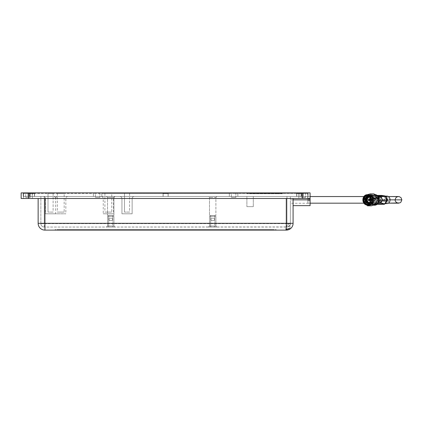 <?xml version="1.0" encoding="UTF-8"?>
<svg xmlns="http://www.w3.org/2000/svg" width="423" height="423" viewBox="0 0 423 423"><rect width="100%" height="100%" fill="white"/><g stroke="black" fill="none" stroke-linecap="round" stroke-linejoin="round"><path stroke-width="0.32" stroke-dasharray="2.12 1.59" d="M212.7 227.051C218.136 227.051 218.136 227.051 212.7 227.051C218.136 227.051 218.136 227.051 212.7 227.051C207.259 227.051 207.259 227.051 212.7 227.051C207.259 227.051 207.259 227.051 212.7 227.051M110.72 227.051C116.156 227.051 116.156 227.051 110.72 227.051C116.156 227.051 116.156 227.051 110.72 227.051C105.285 227.051 105.285 227.051 110.72 227.051C105.285 227.051 105.285 227.051 110.72 227.051M215.894 226.03L215.894 216.343L209.501 216.343L215.894 216.343L209.501 216.343L215.894 216.343L215.894 226.03L212.7 226.03L215.894 226.03L212.7 226.03L215.894 226.03L216.914 227.051L215.894 226.03M209.501 226.03L209.501 216.343L209.501 226.03L212.7 226.03L209.501 226.03L212.7 226.03L209.501 226.03L208.481 227.051L209.501 226.03M113.914 226.03L113.914 216.343L107.527 216.343L113.914 216.343L107.527 216.343L113.914 216.343L113.914 226.03L110.72 226.03L113.914 226.03L110.72 226.03L113.914 226.03L114.934 227.051L113.914 226.03M107.527 226.03L107.527 216.343L107.527 226.03L110.72 226.03L107.527 226.03L110.72 226.03L107.527 226.03L106.506 227.051L107.527 226.03M286.043 227.051L44.267 227.051L285.869 226.945L285.869 229.938M289.94 225.311L286.974 227.051A3.4 3.4 0 0 0 290.368 223.651A3.4 3.4 0 0 1 289.94 225.311L290.115 228.721M290.368 203.257L290.368 223.651L290.368 196.457L290.368 203.257L310.085 203.257L310.085 192.888L310.085 203.257M210.659 227.051L210.659 216.343L214.736 216.343L210.659 216.343L214.736 216.343L210.659 216.343L210.659 227.051L214.736 227.051L214.736 216.343L214.736 227.051L210.659 227.051M108.679 227.051L108.679 216.343L112.761 216.343L108.679 216.343L112.761 216.343L108.679 216.343L108.679 227.051L112.761 227.051L112.761 216.343L112.761 227.051L108.679 227.051M301.758 196.457L296.66 196.457L296.66 193.57L301.758 193.57L296.66 193.57L301.758 193.57L296.66 193.57L301.758 193.57L296.66 193.57L301.758 193.57L296.66 193.57L296.66 196.457L296.66 193.57L296.66 196.457L301.758 196.457L301.758 193.57L301.758 196.457L296.66 196.457L301.758 196.457L296.66 196.457L301.758 196.457L301.758 193.57L301.758 196.457L296.66 196.457L301.758 196.457M168.169 196.457L163.066 196.457L163.066 193.57L168.169 193.57L163.066 193.57L168.169 193.57L163.066 193.57L163.066 196.457L168.169 196.457L168.169 193.57L168.169 196.457L163.066 196.457L168.169 196.457M34.575 196.457L29.478 196.457L29.478 193.57L34.575 193.57L29.478 193.57L34.575 193.57L29.478 193.57L34.575 193.57L29.478 193.57L29.478 196.457L29.478 193.57L30.16 192.888L29.478 193.57L30.16 192.888L33.898 192.888L30.16 192.888L33.898 192.888L34.575 193.57L34.575 196.457L29.478 196.457L34.575 196.457L34.575 193.57L34.575 196.457L29.478 196.457M299.04 196.457L303.286 196.457L299.04 196.457L299.04 192.888L310.085 192.888L308.044 192.888L308.044 196.457L44.267 196.457L308.044 196.457L296.83 196.457L308.044 196.457L299.04 196.457L308.044 196.457L301.25 196.457L308.044 196.457L308.044 192.888L301.25 192.888L301.25 196.457L237.853 196.457L301.25 196.457L301.25 192.888L308.044 192.888L308.044 196.457L308.044 192.888L299.04 192.888L308.044 192.888L308.044 196.457L308.044 192.888L296.83 192.888L308.044 192.888L308.044 196.457L308.044 192.888L296.83 192.888L308.044 192.888L308.044 196.457L308.044 192.888L299.04 192.888L299.04 196.457L299.04 193.401L303.286 193.401L296.83 193.401L303.286 193.401L296.83 193.401L303.286 193.401L299.04 193.401L299.04 196.457L303.286 196.457L296.83 196.457L296.83 193.401L296.83 196.457L303.286 196.457L299.04 196.457M301.076 192.888L297.337 192.888L296.66 193.57L297.337 192.888L296.66 193.57L297.337 192.888L301.076 192.888L301.758 193.57L301.076 192.888L297.337 192.888L301.076 192.888L301.758 193.57L301.076 192.888L297.337 192.888M163.749 192.888L163.066 193.57L163.749 192.888L167.487 192.888L168.169 193.57L167.487 192.888L163.749 192.888L167.487 192.888M33.898 192.888L34.575 193.57L33.898 192.888L30.16 192.888L33.898 192.888M310.085 205.636L310.085 199.857L290.368 199.857L310.085 199.857L310.085 192.888L21.15 192.888L21.15 198.498L302.609 198.498L302.609 192.888M293.091 199.857L293.091 205.636L293.091 198.498L44.944 198.498L293.091 198.498L293.091 199.857L310.085 199.857M307.706 192.888L307.706 198.498L298.871 198.498L307.706 198.498L298.871 198.498L307.706 198.498L307.706 192.888L298.871 192.888L298.871 198.498L298.871 192.888L307.706 192.888M32.37 192.888L32.37 198.498L23.529 198.498L32.37 198.498L23.529 198.498L32.37 198.498L32.37 192.888L23.529 192.888L23.529 198.498L23.529 192.888L32.37 192.888M305.549 192.888L305.549 197.478L301.028 197.478L305.549 197.478L301.028 197.478L305.549 197.478L305.549 192.888L301.028 192.888L301.028 197.478L301.028 192.888L305.549 192.888M235.865 192.888L235.865 197.478L231.344 197.478L235.865 197.478L231.344 197.478L235.865 197.478L235.865 192.888L231.344 192.888L231.344 197.478L231.344 192.888L235.865 192.888M99.891 192.888L99.891 197.478L95.371 197.478L99.891 197.478L95.371 197.478L99.891 197.478L99.891 192.888L95.371 192.888L95.371 197.478L95.371 192.888L99.891 192.888M30.207 192.888L30.207 197.478L25.687 197.478L30.207 197.478L25.687 197.478L30.207 197.478L30.207 192.888L25.687 192.888L25.687 197.478L25.687 192.888L30.207 192.888M285.869 226.945L286.974 225.697L286.974 223.651L44.267 223.651L44.267 227.051A3.4 3.4 0 0 1 40.867 223.651A3.4 3.4 0 0 0 44.267 227.051A3.4 3.4 0 0 1 40.867 223.651L40.867 196.457L40.867 223.651A3.4 3.4 0 0 0 44.267 227.051L44.267 223.651L286.974 223.651L286.974 227.051A3.4 3.4 0 0 0 290.368 223.651L286.974 223.651L286.974 196.457L286.974 223.651L289.041 223.651L286.974 225.697M290.115 224.624L289.998 223.651L289.041 223.651L290.368 223.651M44.267 196.457L40.867 196.457L44.267 196.457L44.267 223.651L40.867 223.651L44.267 223.651L44.267 196.457M29.985 196.457L237.853 196.457L29.985 196.457L29.985 192.888L23.191 192.888L23.191 196.457L23.191 192.888L93.383 192.888L93.383 196.457L93.383 192.888L101.88 192.888L29.985 192.888L29.985 196.457M55.143 230.112L276.092 230.112L55.143 230.112L55.143 229.599L276.092 229.599L276.092 230.112L276.092 229.599L55.143 229.599L55.143 230.112M286.292 198.498L286.292 230.112A6.8 6.8 0 0 0 286.519 230.107A6.8 6.8 0 0 1 286.292 230.112L44.944 230.112L44.944 223.312L293.091 223.312L293.091 198.498L310.085 198.498L293.091 198.498M101.88 196.457L101.88 192.888L229.356 192.888L229.356 196.457L229.356 192.888L237.853 192.888L101.88 192.888L101.88 196.457L101.88 192.888L101.88 196.457L93.383 196.457L93.383 192.888L93.383 196.457L30.16 196.457L229.356 196.457L229.356 192.888L229.356 196.457L101.88 196.457L101.88 193.401L93.383 193.401L93.383 196.457L93.383 193.401L30.16 193.401L30.16 196.457L23.36 196.457L30.16 196.457L30.16 193.401L23.36 193.401L23.36 196.457L34.406 196.457L23.36 196.457L34.406 196.457L23.36 196.457L23.36 193.401L23.36 196.457L23.36 193.401L27.95 193.401L23.36 193.401L23.36 196.457L23.36 193.401L32.196 193.401L23.36 193.401L23.36 196.457L23.36 193.401L34.406 193.401L23.36 193.401L23.36 196.457L23.36 193.401L93.383 193.401L93.383 196.457L93.383 193.401L229.356 193.401L229.356 196.457L237.853 196.457L237.853 192.888L301.25 192.888L237.853 192.888L237.853 196.457L237.853 192.888L237.853 196.457L229.356 196.457L229.356 193.401L237.853 193.401L101.88 193.401L101.88 196.457M308.044 196.457L308.044 192.888L308.044 196.457M23.191 196.457L23.191 192.888L23.191 196.457L23.191 192.888L27.95 192.888L23.191 192.888L23.191 196.457L23.191 192.888L32.196 192.888L23.191 192.888L23.191 196.457L23.191 192.888L34.406 192.888L23.191 192.888L23.191 196.457M27.95 192.888L34.406 192.888L23.191 192.888L32.196 192.888L27.95 192.888L27.95 196.457L32.196 196.457L27.95 196.457L27.95 192.888M38.144 198.498L44.944 198.498L38.144 198.498L38.144 223.312A6.8 6.8 0 0 0 44.944 230.112A6.8 6.8 0 0 1 38.144 223.312L44.944 223.312L44.944 198.498M310.085 198.498L302.609 198.498M289.464 229.324A6.8 6.8 0 0 0 293.091 223.312A6.8 6.8 0 0 1 289.464 229.324M272.692 229.599L58.543 229.599L272.692 229.599L272.692 230.112L272.692 229.599M58.543 230.112L272.692 230.112L58.543 230.112L58.543 229.599L58.543 230.112M253.287 196.457L246.895 196.457L246.895 206.657L253.287 206.657L246.895 206.657L253.287 206.657L246.895 206.657L246.895 196.457L253.287 196.457L253.287 206.657L253.287 196.457L246.895 196.457L253.287 196.457M212.7 196.457L208.481 196.457L212.7 196.457L208.481 196.457L212.7 196.457L208.481 196.457L209.501 197.478L209.501 215.492L215.894 215.492L209.501 215.492L215.894 215.492L209.501 215.492L209.501 197.478L215.894 197.478L215.894 215.492L215.894 197.478L209.501 197.478L212.7 197.478L209.501 197.478L208.481 196.457L212.7 196.457M110.72 196.457L114.934 196.457L106.506 196.457L110.72 196.457L106.506 196.457L110.72 196.457L106.506 196.457L107.527 197.478L107.527 215.492L113.914 215.492L107.527 215.492L113.914 215.492L107.527 215.492L107.527 197.478L113.914 197.478L113.914 215.492L113.914 197.478L107.527 197.478L110.72 197.478L107.527 197.478L106.506 196.457L110.72 196.457M119.831 196.457A2.11 2.11 0 0 1 121.94 198.567L121.94 213.795L132.135 213.795L121.94 213.795L132.135 213.795L121.94 213.795L121.94 198.567L132.135 198.567L132.135 213.795L132.135 198.567L121.94 198.567A2.11 2.11 0 0 0 119.831 196.457L134.244 196.457A2.11 2.11 0 0 0 132.135 198.567A2.11 2.11 0 0 1 134.244 196.457L119.831 196.457M53.547 196.457L67.96 196.457L53.547 196.457A2.11 2.11 0 0 1 55.651 198.567A2.11 2.11 0 0 1 57.761 196.457A2.11 2.11 0 0 0 55.651 198.567L45.457 198.567A2.11 2.11 0 0 0 43.347 196.457L57.761 196.457L43.347 196.457A2.11 2.11 0 0 1 45.457 198.567L45.457 213.795L65.851 213.795L45.457 213.795L55.651 213.795L45.457 213.795L45.457 198.567L55.651 198.567L55.651 213.795M34.49 196.457L29.562 196.457L34.49 196.457L29.562 196.457L34.49 196.457L29.562 196.457L29.562 193.401L34.49 193.401L29.562 193.401L34.49 193.401L29.562 193.401L34.49 193.401L29.562 193.401L29.562 196.457L34.49 196.457L34.49 193.401M296.745 196.457L296.745 193.401L301.673 193.401L296.745 193.401L301.673 193.401L296.745 193.401L301.673 193.401L296.745 193.401L301.673 193.401L296.745 193.401L296.745 196.457L301.673 196.457L301.673 193.401L301.673 196.457L301.673 193.401L301.673 196.457L296.745 196.457L301.673 196.457L296.745 196.457L296.745 193.401L296.745 196.457L301.673 196.457L296.745 196.457M29.562 196.457L29.562 193.401M163.151 196.457L163.151 193.401L168.084 193.401L163.151 193.401L168.084 193.401L163.151 193.401L163.151 196.457L168.084 196.457L168.084 193.401L168.084 196.457L163.151 196.457M67.96 196.457A2.11 2.11 0 0 0 65.851 198.567L65.851 213.795M101.134 196.457L115.548 196.457L101.134 196.457A2.11 2.11 0 0 1 103.244 198.567L103.244 213.795L113.438 213.795L103.244 213.795M115.548 196.457A2.11 2.11 0 0 0 113.438 198.567L113.438 213.795M53.102 193.401L53.102 212.097L48.005 212.097L53.102 212.097L48.005 212.097L53.102 212.097L53.102 193.401L48.005 193.401L48.005 212.097L48.005 193.401L53.102 193.401M129.586 193.401L129.586 212.097L124.489 212.097L129.586 212.097L124.489 212.097L129.586 212.097L129.586 193.401L124.489 193.401L124.489 212.097L124.489 193.401L129.586 193.401M111.757 193.401L104.925 193.401L111.757 193.401L111.757 212.097L104.925 212.097L111.757 212.097M104.925 193.401L104.925 212.097M64.169 193.401L57.338 193.401L64.169 193.401L64.169 212.097L57.338 212.097L64.169 212.097M57.338 193.401L57.338 212.097M214.736 215.492L210.659 215.492L210.659 218.215L214.736 218.215L210.659 218.215L214.736 218.215L210.659 218.215L210.659 215.492L214.736 215.492L214.736 218.215L214.736 215.492L210.659 215.492L214.736 215.492M112.761 215.492L108.679 215.492L108.679 218.215L112.761 218.215L108.679 218.215L112.761 218.215L108.679 218.215L108.679 215.492L112.761 215.492L112.761 218.215L112.761 215.492L108.679 215.492L112.761 215.492M211.336 220.595L214.059 220.595L214.736 218.215L214.059 220.595L211.336 220.595L210.659 218.215L211.336 220.595L214.059 220.595L211.336 220.595M109.361 220.595L112.079 220.595L112.761 218.215L112.079 220.595L109.361 220.595L108.679 218.215L109.361 220.595L112.079 220.595L109.361 220.595M301.076 196.457L237.853 196.457L307.875 196.457L301.076 196.457L301.076 193.401L307.875 193.401L307.875 196.457L303.286 196.457L307.875 196.457L303.286 196.457L307.875 196.457L303.286 196.457L307.875 196.457L303.286 196.457L307.875 196.457L307.875 193.401L307.875 196.457L307.875 193.401L303.286 193.401L307.875 193.401L307.875 196.457L307.875 193.401L303.286 193.401L307.875 193.401L307.875 196.457L307.875 193.401L303.286 193.401L307.875 193.401L307.875 196.457L307.875 193.401L301.076 193.401L301.076 196.457M27.95 193.401L32.196 193.401L27.95 193.401L27.95 196.457L27.95 193.401M237.853 196.457L237.853 193.401L301.076 193.401L237.853 193.401L237.853 196.457M229.356 196.457L229.356 193.401L229.356 196.457M251.622 193.401L282.384 193.401L247.37 193.401L251.622 193.401L251.622 193.739L247.37 193.739L247.37 193.401L247.37 193.739L278.133 193.739L251.622 193.739L251.622 193.401M282.384 193.739L278.133 193.739L282.384 193.739L282.384 193.401L282.384 193.739M388.108 200.904A1.047 0.867 -90 0 0 388.108 198.815A1.047 0.867 -90 0 0 388.108 200.904L386.966 200.904A1.047 0.867 -90 0 0 386.966 198.815A1.047 0.867 -90 0 0 386.966 200.904M388.108 198.815L386.966 198.815M375.566 199.857L373.424 196.547L371.283 199.857L373.424 203.172L375.566 199.857L401.781 199.857L389.71 199.857L386.966 203.172L384.221 199.857L386.966 196.547L390.059 199.857M307.875 199.857L307.875 198.979L307.875 199.857C307.875 195.585 307.875 195.585 307.875 199.857C307.875 195.585 307.875 195.585 307.875 199.857C307.875 204.129 307.875 204.129 307.875 199.857C307.875 204.129 307.875 204.129 307.875 199.857L307.875 200.735L307.875 199.857M309.916 199.857L309.916 198.979L309.916 199.857M363.415 199.857L365.271 196.547L367.132 199.857L365.271 203.172L363.415 199.857M372.954 195.812L371.087 198.747A1.02 0.846 -90 0 0 370.976 199.762L372.145 203.183A1.02 0.846 -90 0 0 372.816 203.801L375.851 204.293A1.02 0.846 -90 0 0 376.634 203.902L378.5 200.967A1.02 0.846 -90 0 0 378.611 199.957L377.443 196.531A1.02 0.846 -90 0 0 376.777 195.912L373.736 195.426A1.02 0.846 -90 0 0 372.954 195.812L380.98 195.812A1.02 0.349 -147.5 0 1 381.165 195.838A1.02 0.735 114.7 0 1 381.821 195.458A1.02 0.735 114.7 0 1 381.916 195.463L385.485 196.304M370.976 199.762L379.193 199.746A1.02 0.624 93 0 1 379.299 198.773L381.165 195.838L382.207 196.314L382.958 195.939L381.916 195.463A1.02 0.566 -80.9 0 0 381.863 195.442M380.758 199.857A3.738 3.093 -90 0 0 380.996 201.285A3.738 3.093 -90 0 0 383.45 203.563A3.738 3.093 -90 0 0 383.857 203.595A3.738 3.093 -90 0 0 386.31 202.136A3.738 3.093 -90 0 0 386.95 199.857A3.738 3.093 -90 0 0 386.717 198.429A3.738 3.093 -90 0 0 384.264 196.15A3.738 3.093 -90 0 0 383.857 196.119A3.738 3.093 -90 0 0 381.403 197.578A3.738 3.093 -90 0 0 380.758 199.857M385.765 196.409A3.738 3.093 -90 0 0 383.873 199.857A3.738 3.093 -90 0 0 385.617 203.225M384.269 204.246A1.02 0.872 56.2 0 1 384.042 204.251L381.001 203.764L382.143 203.352L384.756 203.775L384.042 204.251A1.02 0.566 -80.9 0 1 383.878 204.293L380.843 203.801A1.02 0.566 -80.9 0 0 381.001 203.764A1.02 0.693 70.2 0 1 380.362 203.167L379.193 199.746L380.494 199.815L381.498 202.754L380.171 203.183L372.145 203.183M382.143 203.352L381.498 202.754M385.57 196.362L382.958 195.939M382.207 196.314L380.6 198.842L379.299 198.773A1.02 0.349 -147.5 0 0 379.114 198.747L371.087 198.747M380.494 199.815L380.6 198.842M372.298 195.32A4.695 3.886 90 0 1 377.046 198.657A4.695 3.886 90 0 1 374.286 204.394A4.695 3.886 90 0 1 369.538 201.057A4.695 3.886 90 0 1 372.298 195.32M367.365 194.68L365.255 195.474L369.126 195.474L374.069 193.893M372.388 195.717A4.283 3.543 90 0 1 373.292 195.574A4.283 3.543 90 0 1 376.808 199.307A4.283 3.543 90 0 1 374.202 203.997A4.283 3.543 90 0 1 373.292 204.14A4.283 3.543 90 0 1 369.776 200.412A4.283 3.543 90 0 1 372.388 195.717M372.763 195.717A4.283 3.543 90 0 1 373.668 195.574A4.283 3.543 90 0 1 377.184 199.307A4.283 3.543 90 0 1 374.577 203.997A4.283 3.543 90 0 1 373.668 204.14A4.283 3.543 90 0 1 370.151 200.412A4.283 3.543 90 0 1 372.763 195.717M373.668 205.192A5.351 4.431 90 0 1 369.628 200.322A5.351 4.431 90 0 1 372.912 194.68A5.351 4.431 90 0 1 374.043 194.506A5.351 4.431 90 0 1 374.799 194.58M374.344 205.197A5.351 4.431 90 0 1 370.236 200.37A5.351 4.431 90 0 1 373.509 194.68A5.351 4.431 90 0 1 374.646 194.506A5.351 4.431 90 0 1 374.72 194.506M373.715 194.94A5.087 4.209 90 0 1 378.865 198.556A5.087 4.209 90 0 1 375.873 204.774A5.087 4.209 90 0 1 370.728 201.158A5.087 4.209 90 0 1 373.715 194.94M374.159 196.949A3.009 2.49 90 0 1 374.794 196.848A3.009 2.49 90 0 1 377.268 199.471A3.009 2.49 90 0 1 375.434 202.77A3.009 2.49 90 0 1 374.794 202.871A3.009 2.49 90 0 1 372.325 200.248A3.009 2.49 90 0 1 374.159 196.949M379.415 196.949A3.009 2.49 90 0 1 380.05 196.848A3.009 2.49 90 0 1 381.52 197.425A3.009 2.49 90 0 1 381.52 202.289A3.009 2.49 90 0 1 380.689 202.77A3.009 2.49 90 0 1 380.05 202.871A3.009 2.49 90 0 1 377.58 200.248A3.009 2.49 90 0 1 379.415 196.949M379.849 197.208A2.744 2.268 90 0 1 381.768 197.641A2.744 2.268 90 0 1 381.768 202.072A2.744 2.268 90 0 1 381.007 202.511A2.744 2.268 90 0 1 378.231 200.56A2.744 2.268 90 0 1 379.849 197.208M380.938 202.189A2.411 1.993 90 0 1 378.5 200.476A2.411 1.993 90 0 1 379.917 197.53A2.411 1.993 90 0 1 382.355 199.244A2.411 1.993 90 0 1 380.938 202.189M380.732 201.93A2.141 1.771 90 0 1 380.277 201.998A2.141 1.771 90 0 1 378.522 200.132A2.141 1.771 90 0 1 379.822 197.79A2.141 1.771 90 0 1 380.277 197.715A2.141 1.771 90 0 1 382.032 199.582A2.141 1.771 90 0 1 380.732 201.93M374.873 201.93A2.141 1.771 90 0 1 374.418 201.998A2.141 1.771 90 0 1 372.663 200.132A2.141 1.771 90 0 1 373.964 197.79A2.141 1.771 90 0 1 374.418 197.715A2.141 1.771 90 0 1 376.179 199.582A2.141 1.771 90 0 1 374.873 201.93M374.826 202.057A2.274 1.882 90 0 1 372.526 200.439A2.274 1.882 90 0 1 373.863 197.657A2.274 1.882 90 0 1 376.163 199.275A2.274 1.882 90 0 1 374.826 202.057M374.614 201.089A1.269 1.052 90 0 1 374.075 198.63A1.269 1.052 90 0 1 374.614 201.089M374.508 200.957A1.137 0.941 90 0 1 374.027 198.757A1.137 0.941 90 0 1 374.508 200.957M374.207 200.957A1.137 0.941 90 0 1 373.726 198.757A1.137 0.941 90 0 1 374.207 200.957M373.742 198.821A1.068 0.888 90 0 1 374.196 200.893A1.068 0.888 90 0 1 373.742 198.821M374.043 198.821A1.068 0.888 90 0 1 374.498 200.893A1.068 0.888 90 0 1 374.043 198.821M374.477 200.798A0.973 0.804 90 0 1 374.064 198.921A0.973 0.804 90 0 1 374.477 200.798M374.265 200.539A0.703 0.582 90 0 1 373.969 199.18A0.703 0.582 90 0 1 374.265 200.539M372.166 200.539A0.703 0.582 90 0 1 371.865 199.18A0.703 0.582 90 0 1 372.166 200.539M367.772 204.954A5.15 4.267 90 0 1 364.15 200.137A5.15 4.267 90 0 1 367.317 194.876A5.15 4.267 90 0 1 367.772 194.765M367.434 195.521A4.352 3.601 90 0 1 367.735 195.511A4.352 3.601 90 0 1 371.304 199.296A4.352 3.601 90 0 1 368.655 204.06A4.352 3.601 90 0 1 367.735 204.209A4.352 3.601 90 0 1 367.434 204.193M369.21 204.193A4.484 3.712 90 0 1 364.674 201.004A4.484 3.712 90 0 1 367.312 195.521A4.484 3.712 90 0 1 371.849 198.71A4.484 3.712 90 0 1 369.21 204.193M368.259 196.256A3.611 2.993 90 0 1 371.468 199.233A3.611 2.993 90 0 1 369.29 203.352A3.611 2.993 90 0 1 368.259 203.458M369.734 204.193A4.484 3.712 90 0 1 365.197 201.004A4.484 3.712 90 0 1 367.836 195.521A4.484 3.712 90 0 1 372.372 198.71A4.484 3.712 90 0 1 369.734 204.193M368.523 196.298A3.611 2.993 90 0 1 371.97 199.08A3.611 2.993 90 0 1 369.813 203.352A3.611 2.993 90 0 1 368.523 203.415M370.262 204.193A4.484 3.712 90 0 1 365.726 201.004A4.484 3.712 90 0 1 368.364 195.521A4.484 3.712 90 0 1 372.901 198.71A4.484 3.712 90 0 1 370.262 204.193M368.787 196.372A3.611 2.993 90 0 1 368.808 196.362A3.611 2.993 90 0 1 372.467 198.932A3.611 2.993 90 0 1 370.342 203.352A3.611 2.993 90 0 1 368.787 203.341M370.76 204.06A4.352 3.601 90 0 1 369.839 204.209A4.352 3.601 90 0 1 366.27 200.417A4.352 3.601 90 0 1 368.914 195.653A4.352 3.601 90 0 1 369.839 195.511A4.352 3.601 90 0 1 373.409 199.296A4.352 3.601 90 0 1 370.76 204.06M371.923 204.06A4.352 3.601 90 0 1 371.003 204.209A4.352 3.601 90 0 1 367.434 200.417A4.352 3.601 90 0 1 370.083 195.653A4.352 3.601 90 0 1 371.003 195.511A4.352 3.601 90 0 1 374.572 199.296A4.352 3.601 90 0 1 371.923 204.06M369.966 195.976A4.013 3.321 90 0 1 370.812 195.844A4.013 3.321 90 0 1 374.112 199.339A4.013 3.321 90 0 1 371.664 203.738A4.013 3.321 90 0 1 370.812 203.87A4.013 3.321 90 0 1 367.518 200.375A4.013 3.321 90 0 1 369.966 195.976M367.672 197.07A4.013 3.321 90 0 1 369.216 195.976A4.013 3.321 90 0 1 370.062 195.844A4.013 3.321 90 0 1 373.361 199.339A4.013 3.321 90 0 1 370.913 203.738A4.013 3.321 90 0 1 370.062 203.87A4.013 3.321 90 0 1 367.672 202.643M369.697 196.88A3.046 2.522 90 0 1 371.68 199.788A3.046 2.522 90 0 1 369.808 202.802A3.046 2.522 90 0 1 369.697 202.834M369.612 202.855A3.046 2.522 90 0 1 367.545 199.979A3.046 2.522 90 0 1 369.416 196.912A3.046 2.522 90 0 1 369.612 196.864M369.66 196.854A3.046 2.522 90 0 1 370.062 196.811A3.046 2.522 90 0 1 372.563 199.466A3.046 2.522 90 0 1 370.707 202.802A3.046 2.522 90 0 1 370.062 202.903A3.046 2.522 90 0 1 369.66 202.86M370.252 197.684A2.543 2.104 90 0 1 370.252 202.035M370.099 197.393A2.675 2.215 90 0 1 371.452 199.857A2.675 2.215 90 0 1 370.099 202.321M371.41 200.698A0.872 0.719 90 0 1 371.04 199.016A0.872 0.719 90 0 1 371.41 200.698M371.098 200.47A0.635 0.529 90 0 1 370.828 199.244A0.635 0.529 90 0 1 371.098 200.47M371.547 200.47A0.635 0.529 90 0 1 371.283 199.244A0.635 0.529 90 0 1 371.547 200.47M365.255 195.474L363.917 201.438L366.598 204.97M370.009 197.24A2.813 2.327 90 0 1 371.489 199.857A2.813 2.327 90 0 1 370.009 202.474M367.011 201.438A4.013 3.321 90 0 1 367.011 198.276M369.892 197.06A3.611 2.993 90 0 1 369.892 202.654M363.917 201.438L367.783 201.438L369.126 195.474M371.389 205.821L367.783 201.438M303.286 196.457L303.286 192.888L303.286 196.457M28.627 192.888L28.627 198.498M55.651 198.567L65.851 198.567L55.651 198.567M113.438 198.567L103.244 198.567L113.438 198.567M278.133 193.739L278.133 193.401L278.133 193.739M378.611 199.957L379.077 199.957M381.541 195.426A1.02 0.846 -90 0 0 380.98 195.812L379.114 198.747A1.02 0.846 -90 0 0 379.003 199.762L380.171 203.183A1.02 0.846 -90 0 0 380.843 203.801L372.816 203.801M377.126 204.293L375.851 204.293M376.634 203.902L377.549 203.902M378.982 200.967L378.5 200.967M378.12 196.531L377.443 196.531M376.777 195.912L377.639 195.912M377.126 195.426L373.736 195.426M296.83 192.888L296.83 196.457L296.83 192.888M32.196 196.457L32.196 192.888L32.196 196.457M34.406 196.457L34.406 192.888L34.406 196.457M215.894 197.478L216.914 196.457L215.894 197.478M113.914 197.478L114.934 196.457L113.914 197.478M386.966 203.172L373.424 203.172M386.966 196.547L373.424 196.547M309.916 198.979L307.875 198.979M365.271 196.547L363.87 196.547M310.085 196.547L307.875 196.547M365.271 203.172L363.87 203.172M310.085 203.172L307.875 203.172M309.916 200.735L307.875 200.735M383.857 203.595L385.337 203.595M383.857 196.119L385.321 196.119M375.962 204.298L377.115 204.298M373.625 195.415L377.115 195.415M373.292 195.574L373.668 195.574M374.043 194.506L374.646 194.506M374.794 196.848L380.05 196.848M374.418 201.998L380.277 201.998M373.969 200.994L374.27 200.994M373.969 198.789L374.27 198.789M372.018 200.56L374.117 200.56M367.132 204.209L367.735 204.209M369.839 204.209L371.003 204.209M370.062 195.844L370.812 195.844M369.607 196.811L370.062 196.811M369.163 200.729L371.225 200.729M369.538 199.117L371.177 198.99M369.284 200.359L370.929 200.491M370.966 200.491L371.415 200.491M370.966 199.222L371.415 199.222M369.284 199.355L370.929 199.222M369.538 200.597L371.177 200.724M369.163 198.99L371.225 198.99M369.607 202.903L370.062 202.903M370.062 203.87L370.812 203.87M369.839 195.511L371.003 195.511M367.132 195.511L367.735 195.511M372.018 199.154L374.117 199.154M373.969 200.93L374.27 200.93M373.969 198.72L374.27 198.72M374.418 197.715L380.277 197.715M374.794 202.871L380.05 202.871M373.292 204.14L373.668 204.14"/><path stroke-width="0.63" d="M290.115 228.721L289.464 229.324L286.519 230.107L285.869 229.938L286.292 229.504C288.105 228.6 289.38 228.335 290.115 228.721M167.487 192.888L163.749 192.888M301.076 192.888L297.337 192.888M33.898 192.888L30.16 192.888M28.627 192.888L28.627 198.498L21.15 198.498L21.15 192.888L310.085 192.888L310.085 205.636L293.091 205.636M38.144 198.498L38.144 223.312A6.8 6.8 0 0 0 44.944 230.112L286.292 230.112A6.8 6.8 0 0 0 293.091 223.312L293.091 198.498M28.627 198.498L310.085 198.498M385.485 196.304L385.253 196.071A1.02 1.02 0 0 0 384.851 195.918A1.02 0.566 99.1 0 1 384.956 195.949A1.02 0.909 123.7 0 1 385.596 196.547L386.765 199.973L387.219 199.905L387.114 200.872L386.659 200.941A1.02 0.349 -147.5 0 1 386.527 200.967L378.982 200.967M385.617 203.225A3.738 3.093 -90 0 0 386.966 203.595A3.738 3.093 -90 0 0 390.059 199.857A3.738 3.093 -90 0 0 386.966 196.119A3.738 3.093 -90 0 0 385.765 196.409M377.126 204.293L383.878 204.293A1.02 0.846 -90 0 0 383.989 204.298A1.02 1.02 0 0 0 384.56 204.129L384.56 204.129A1.02 0.872 56.2 0 0 384.793 203.875A1.02 0.349 -147.5 0 1 384.66 203.902L386.527 200.967A1.02 0.846 -90 0 0 386.638 199.957L386.765 199.973A1.02 0.978 81.4 0 1 386.659 200.941L384.793 203.875L385.506 203.4L387.114 200.872M385.506 203.4L384.756 203.775L385.506 203.4M387.219 199.905L386.215 196.959L385.596 196.547L378.12 196.531M385.57 196.362L386.215 196.959M385.253 203.659L384.56 204.129A1.02 0.872 56.2 0 1 384.269 204.246M377.126 195.426L381.763 195.426A1.02 0.846 -90 0 0 381.652 195.415A1.02 1.02 0 0 1 381.816 195.426L384.851 195.918A1.02 0.566 99.1 0 0 384.803 195.912L381.763 195.426A1.02 0.566 -80.9 0 1 381.816 195.426A1.02 0.566 -80.9 0 1 381.863 195.442M370.199 193.893L374.069 193.893L377.676 198.276L376.338 204.24L371.389 205.821L367.524 205.821L372.467 204.24L373.805 198.276L370.199 193.893L367.365 194.68M374.799 194.58A5.351 4.431 90 0 1 378.469 199.624A5.351 4.431 90 0 1 375.18 205.033A5.351 4.431 90 0 1 374.043 205.213A5.351 4.431 90 0 1 373.668 205.192M374.72 194.506A5.351 4.431 90 0 1 379.045 199.212A5.351 4.431 90 0 1 375.777 205.033A5.351 4.431 90 0 1 374.646 205.213A5.351 4.431 90 0 1 374.344 205.197M366.043 194.876A5.15 4.267 90 0 1 367.132 194.707A5.15 4.267 90 0 1 371.362 199.191A5.15 4.267 90 0 1 368.227 204.838A5.15 4.267 90 0 1 367.132 205.012A5.15 4.267 90 0 1 362.908 200.523A5.15 4.267 90 0 1 366.043 194.876M367.772 194.765A5.15 4.267 90 0 1 368.412 194.707A5.15 4.267 90 0 1 372.642 199.191A5.15 4.267 90 0 1 369.501 204.838A5.15 4.267 90 0 1 368.412 205.012A5.15 4.267 90 0 1 367.772 204.954M365.948 195.135A4.886 4.045 90 0 1 370.892 198.609A4.886 4.045 90 0 1 368.021 204.579A4.886 4.045 90 0 1 363.077 201.11A4.886 4.045 90 0 1 365.948 195.135M367.962 204.32A4.616 3.823 90 0 1 363.288 201.041A4.616 3.823 90 0 1 366.006 195.394A4.616 3.823 90 0 1 370.68 198.678A4.616 3.823 90 0 1 367.962 204.32M368.058 204.06A4.352 3.601 90 0 1 367.132 204.209A4.352 3.601 90 0 1 363.563 200.417A4.352 3.601 90 0 1 366.212 195.653A4.352 3.601 90 0 1 367.132 195.511A4.352 3.601 90 0 1 370.707 199.296A4.352 3.601 90 0 1 368.058 204.06M367.434 204.193A4.352 3.601 90 0 1 364.15 200.238A4.352 3.601 90 0 1 366.815 195.653A4.352 3.601 90 0 1 367.434 195.521M369.892 202.654A3.611 2.993 90 0 1 368.761 203.352A3.611 2.993 90 0 1 365.107 200.782A3.611 2.993 90 0 1 367.233 196.362A3.611 2.993 90 0 1 369.892 197.06M368.259 203.458A3.611 2.993 90 0 1 365.546 200.164A3.611 2.993 90 0 1 367.756 196.362A3.611 2.993 90 0 1 368.259 196.256M368.523 203.415A3.611 2.993 90 0 1 366.059 200.005A3.611 2.993 90 0 1 368.285 196.362A3.611 2.993 90 0 1 368.523 196.298M368.787 203.341A3.611 2.993 90 0 1 366.582 199.857A3.611 2.993 90 0 1 368.787 196.372M369.697 202.834A3.046 2.522 90 0 1 369.163 202.903A3.046 2.522 90 0 1 366.662 200.248A3.046 2.522 90 0 1 368.518 196.912A3.046 2.522 90 0 1 369.163 196.811A3.046 2.522 90 0 1 369.697 196.88M370.009 202.474A2.813 2.327 90 0 1 369.755 202.575A2.813 2.327 90 0 1 366.915 200.576A2.813 2.327 90 0 1 368.565 197.139A2.813 2.327 90 0 1 370.009 197.24M370.099 202.321A2.675 2.215 90 0 1 369.802 202.443A2.675 2.215 90 0 1 367.095 200.544A2.675 2.215 90 0 1 368.671 197.271A2.675 2.215 90 0 1 370.099 197.393M370.252 202.035A2.543 2.104 90 0 1 369.702 202.316A2.543 2.104 90 0 1 367.127 200.507A2.543 2.104 90 0 1 368.623 197.398A2.543 2.104 90 0 1 370.252 197.684M369.348 200.698A0.872 0.719 90 0 1 368.978 199.016A0.872 0.719 90 0 1 369.348 200.698M369.083 199.164A0.714 0.592 90 0 1 369.39 200.55A0.714 0.592 90 0 1 369.083 199.164M369.374 200.47A0.635 0.529 90 0 1 369.105 199.244A0.635 0.529 90 0 1 369.374 200.47M369.416 200.343A0.502 0.418 90 0 1 369.205 199.37A0.502 0.418 90 0 1 369.416 200.343M366.598 204.97L367.524 205.821M367.672 202.643A4.013 3.321 90 0 1 367.011 201.438M367.011 198.276A4.013 3.321 90 0 1 367.672 197.07M373.805 198.276L377.676 198.276M372.467 204.24L376.338 204.24M293.091 223.312L286.292 223.312L286.292 229.504M286.292 198.498L286.292 223.312L44.944 223.312L44.944 230.112M286.519 230.107A6.8 6.8 0 0 0 289.464 229.324M44.944 198.498L44.944 223.312L38.144 223.312M310.085 199.857L293.091 199.857M302.609 192.888L302.609 198.498M390.059 199.857L401.85 199.857L401.099 197.758L399.328 196.642L388.399 196.547L398.535 196.547C396.525 196.743 395.42 197.848 395.225 199.857C394.648 202.247 398.894 203.59 398.535 203.172L388.399 203.172L399.793 202.918L400.872 202.21L401.85 199.857M379.077 199.957L386.638 199.957L385.469 196.531A1.02 0.846 -90 0 0 384.803 195.912L377.639 195.912M377.549 203.902L384.66 203.902A1.02 0.846 -90 0 1 383.989 204.298L377.115 204.298M377.115 195.415L381.652 195.415A1.02 0.846 -90 0 0 381.541 195.426M363.87 196.547L310.085 196.547M363.87 203.172L310.085 203.172M385.337 203.595L386.966 203.595M385.321 196.119L386.966 196.119M367.132 194.707L368.412 194.707M369.163 196.811L369.607 196.811M369.2 199.143L369.538 199.117M369.2 200.571L369.538 200.597M369.163 202.903L369.607 202.903M367.132 205.012L368.412 205.012M374.043 205.213L374.646 205.213"/></g></svg>
